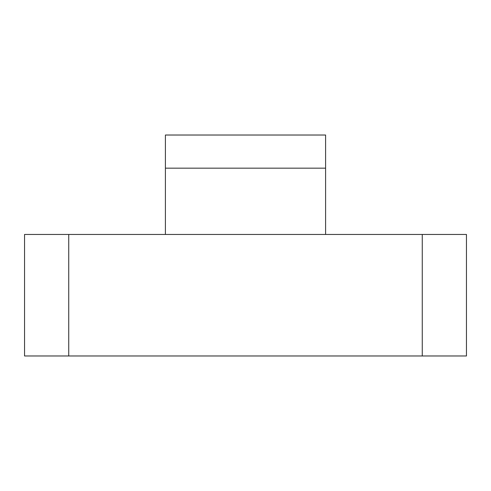 <?xml version="1.0" encoding="UTF-8"?>
<svg xmlns="http://www.w3.org/2000/svg" width="491" height="491" viewBox="0 0 491 491"><rect width="100%" height="100%" fill="white"/><g stroke="black" fill="none" stroke-linecap="round" stroke-linejoin="round"><path stroke-width="0.74" d="M165.406 135.025L165.406 168.168L325.594 168.168L325.594 135.025L165.406 135.025M68.74 234.453L24.55 234.453L24.55 355.975L68.74 355.975L68.74 234.453L422.26 234.453L422.26 355.975L68.74 355.975M422.26 355.975L466.45 355.975L466.45 234.453L422.26 234.453M165.406 234.453L165.406 168.168M325.594 234.453L325.594 168.168"/></g></svg>
